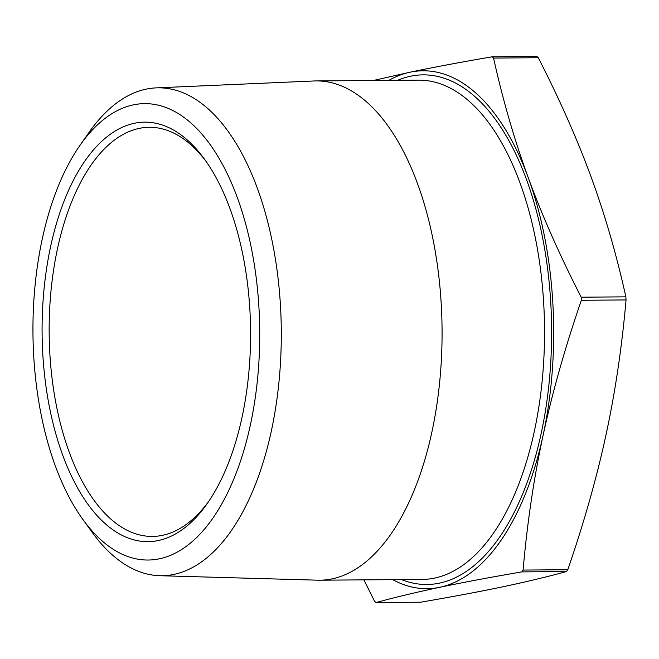 <?xml version="1.0" encoding="UTF-8"?>
<svg xmlns="http://www.w3.org/2000/svg" width="659" height="659" viewBox="0 0 659 659"><rect width="100%" height="100%" fill="white"/><g stroke="black" fill="none" stroke-linecap="round" stroke-linejoin="round"><path stroke-width="0.99" d="M392.69 579.64A258.954 128.703 -90.4 0 0 439.808 587.293A258.954 128.703 -90.4 0 0 543.115 435.245A258.954 128.703 -90.4 0 0 528.263 177.699A258.954 128.703 -90.4 0 0 410.112 72.193A258.954 128.703 -90.4 0 0 388.843 80.365M373.365 80.489L410.112 72.193C433.152 67.35 460.501 62.218 492.149 56.798L493.566 58.066C502.85 100.036 514.415 139.914 528.263 177.699C542.102 215.477 559.738 255.305 581.172 297.193L581.345 300.282C565.06 347.631 552.316 392.624 543.115 435.245C533.905 477.866 527.233 522.809 523.089 570.068L521.846 571.888C490.197 577.317 462.849 582.449 439.808 587.293C416.76 592.136 395.491 597.219 375.984 602.548L420.689 602.202C452.338 596.782 479.686 591.65 502.726 586.807C525.775 581.963 547.052 576.872 566.551 571.551L567.794 569.722C584.08 522.373 596.823 477.388 606.025 434.759C615.234 392.138 621.907 347.194 626.05 299.936L625.869 296.847C616.585 254.868 605.02 214.991 591.181 177.213C577.342 139.428 559.705 99.6 538.271 57.72L536.854 56.452L492.495 56.789M492.149 56.798L536.854 56.452M420.689 602.202L375.984 602.548L374.567 601.28L363.875 579.862M79.953 145.384L89.072 132.352A243.954 121.248 89.6 0 1 156.01 87.886A243.954 121.248 89.6 0 1 280.512 306.468A243.954 121.248 89.6 0 1 159.766 575.711A243.954 121.248 89.6 0 1 92.153 532.291L82.836 519.399A228.146 113.389 -90.4 0 0 205.229 528.221A228.146 113.389 -90.4 0 0 258.979 308.214A228.146 113.389 -90.4 0 0 79.953 145.384A228.146 113.389 -90.4 0 0 82.836 519.399M156.01 87.886L313.865 80.983A249.646 124.081 89.6 0 1 316.081 80.925A249.646 124.081 89.6 0 1 441.266 304.664A249.646 124.081 89.6 0 1 319.928 580.2A249.646 124.081 89.6 0 1 317.704 580.184L159.766 575.711M206.251 161.653A204.57 101.675 -90.4 0 0 149.255 127.286A204.57 101.675 -90.4 0 0 49.161 332.638A204.57 101.675 -90.4 0 0 152.41 536.418A204.57 101.675 -90.4 0 0 162.559 535.314A204.57 101.675 -90.4 0 0 208.862 501.186M249.901 310.125A209.751 104.246 89.6 0 1 207.371 503.361A209.751 104.246 89.6 0 1 69.516 471.877A209.751 104.246 89.6 0 1 67.366 193.103A209.751 104.246 89.6 0 1 204.718 159.494A209.751 104.246 89.6 0 1 249.901 310.125M397.632 80.299A254.827 126.652 89.6 0 1 551.608 328.767A254.827 126.652 89.6 0 1 401.479 579.574M581.345 300.282L626.05 299.936M625.869 296.847L581.172 297.193M493.566 58.066L538.271 57.72M521.846 571.888L566.551 571.551M567.794 569.722L523.089 570.068M319.928 580.2L422.386 579.418A249.646 124.081 -90.4 0 0 543.724 303.873A249.646 124.081 -90.4 0 0 418.547 80.143L316.081 80.925"/></g></svg>
